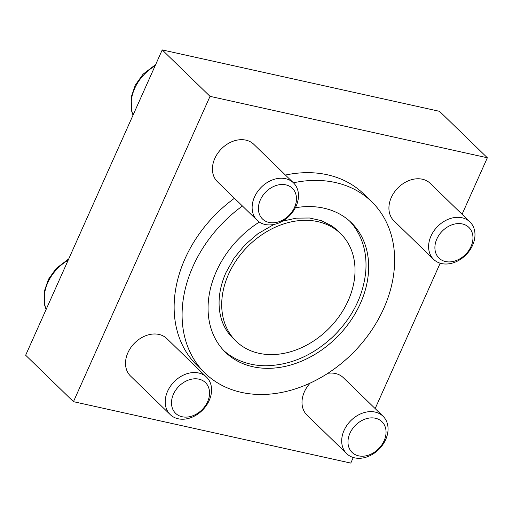 <?xml version="1.0" encoding="UTF-8"?>
<svg xmlns="http://www.w3.org/2000/svg" width="513" height="513" viewBox="0 0 513 513"><rect width="100%" height="100%" fill="white"/><g stroke="black" fill="none" stroke-linecap="round" stroke-linejoin="round"><path stroke-width="0.77" d="M353.271 457.513L350.777 463.085L73.455 401.666L25.65 355.227L162.223 49.915L439.545 111.334L487.35 157.773L462.072 214.287M349.699 221.161A90.333 69.505 -45.8 0 1 354.034 226.348C363.114 239.052 367.032 253.999 365.788 271.185C363.409 295.591 352.572 317.335 333.27 336.419C312.917 355.49 290.422 365.269 265.772 365.763C251.966 365.686 239.77 362.05 229.189 354.868A90.333 69.505 -45.8 0 1 223.873 350.687M259.321 222.058A90.333 69.505 134.2 0 0 225.425 352.251A90.333 69.505 134.2 0 0 360.402 303.414A90.333 69.505 134.2 0 0 351.315 222.661A90.333 69.505 134.2 0 0 295.347 207.759M440.186 263.207L375.157 408.585M73.455 401.666L210.029 96.348L487.35 157.773M162.223 49.915L210.029 96.348M242.431 206.002A119.548 91.981 134.2 0 0 205.072 373.207L197.101 365.468A119.548 91.981 -45.8 0 1 185.071 258.603A119.548 91.981 -45.8 0 1 234.46 198.262M285.433 175.055A119.548 91.981 -45.8 0 1 363.704 193.965L371.668 201.705A119.548 91.981 134.2 0 0 293.404 182.795M346.705 453.678A26.086 20.071 134.2 0 0 385.673 439.577A26.086 20.071 134.2 0 0 383.051 416.261A26.086 20.071 134.2 0 0 350.482 420.987A26.086 20.071 134.2 0 0 346.705 453.678L307.011 415.126A26.086 20.071 -45.8 0 1 304.389 391.81A26.086 20.071 -45.8 0 1 310.134 383.128M327.935 373.284A26.086 20.071 -45.8 0 1 343.364 377.703L383.051 416.261M433.62 259.379L393.926 220.821A26.086 20.071 -45.8 0 1 391.304 197.505A26.086 20.071 -45.8 0 1 430.279 183.404L469.966 221.956A26.086 20.071 134.2 0 0 437.397 226.682A26.086 20.071 134.2 0 0 433.62 259.379A26.086 20.071 134.2 0 0 472.595 245.272A26.086 20.071 134.2 0 0 469.966 221.956M170.213 414.587L130.526 376.035A26.086 20.071 -45.8 0 1 127.904 352.72A26.086 20.071 -45.8 0 1 166.872 338.618L206.566 377.17A26.086 20.071 134.2 0 0 173.997 381.896A26.086 20.071 134.2 0 0 170.213 414.587A26.086 20.071 134.2 0 0 209.189 400.486A26.086 20.071 134.2 0 0 206.566 377.17M257.135 220.289L217.441 181.73A26.086 20.071 -45.8 0 1 214.819 158.414A26.086 20.071 -45.8 0 1 253.794 144.313L293.481 182.872A26.086 20.071 134.2 0 0 260.912 187.598A26.086 20.071 134.2 0 0 257.135 220.289A26.086 20.071 134.2 0 0 296.104 206.188A26.086 20.071 134.2 0 0 293.481 182.872M205.072 373.207A119.548 91.981 134.2 0 0 383.698 308.57A119.548 91.981 134.2 0 0 371.668 201.705M282.541 221.161L296.309 218.147L309.461 218.006L321.42 220.648L331.712 225.88A74.988 57.7 -45.8 0 1 337.458 230.6L340.619 233.671A74.988 57.7 134.2 0 0 246.984 247.253A74.988 57.7 134.2 0 0 236.115 341.248A74.988 57.7 134.2 0 0 348.167 300.701A74.988 57.7 134.2 0 0 340.619 233.671M236.115 341.248L232.96 338.176A74.988 57.7 -45.8 0 1 228.073 332.571C223.187 325.909 220.276 317.932 219.34 308.634C218.275 297.059 220.481 285.042 225.964 272.576L234.12 258.065L244.925 244.9L257.827 233.787L273.897 224.476M294.52 207.438A21.418 16.48 134.2 0 0 276.186 185.482A21.418 16.48 134.2 0 0 261.624 218.044A21.418 16.48 134.2 0 0 294.52 207.438M471.011 246.529A21.418 16.48 134.2 0 0 452.678 224.572A21.418 16.48 134.2 0 0 438.108 257.135A21.418 16.48 134.2 0 0 471.011 246.529M384.096 440.827A21.418 16.48 134.2 0 0 365.763 418.871A21.418 16.48 134.2 0 0 351.193 451.44A21.418 16.48 134.2 0 0 384.096 440.827M207.605 401.743A21.418 16.48 134.2 0 0 189.271 379.787A21.418 16.48 134.2 0 0 174.709 412.349A21.418 16.48 134.2 0 0 207.605 401.743M155.067 65.92A39.123 30.1 134.2 0 0 133.098 115.021M68.146 260.219A39.123 30.1 134.2 0 0 46.183 309.32M155.676 64.548L143.044 74.205L135.31 85.081L131.174 97.194L131.572 110.917L133.021 115.194M68.761 258.847L56.129 268.504L48.395 279.386L44.259 291.493L44.65 305.222L46.106 309.499"/></g></svg>
